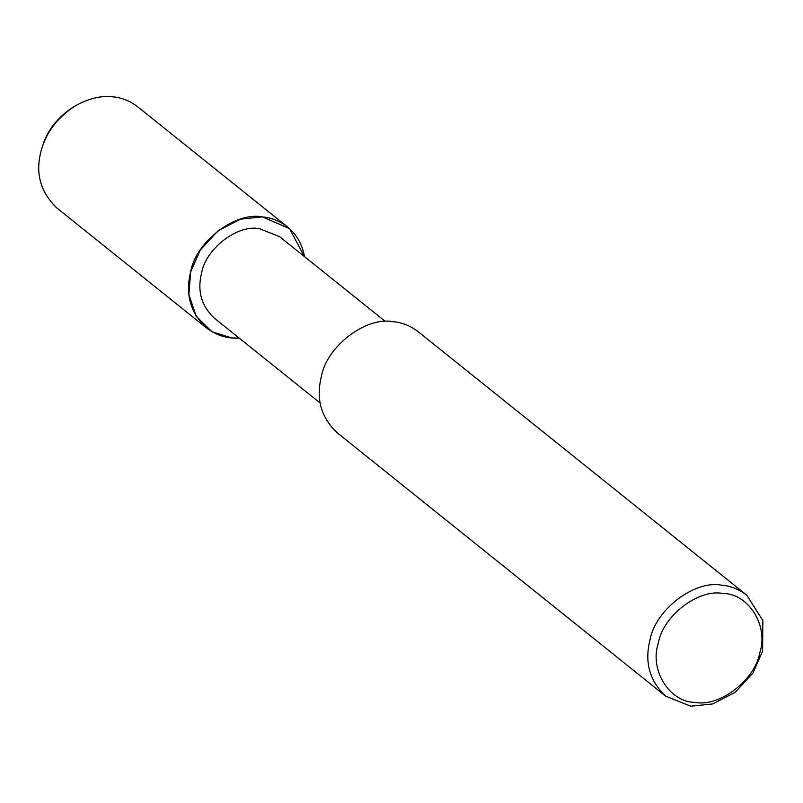 <?xml version="1.0" encoding="UTF-8"?>
<svg xmlns="http://www.w3.org/2000/svg" width="803" height="803" viewBox="0 0 803 803"><rect width="100%" height="100%" fill="white"/><g stroke="black" fill="none" stroke-linecap="round" stroke-linejoin="round"><path stroke-width="1.2" d="M320.106 402.976L214.331 318.169C201.382 305.953 197.126 290.917 201.573 273.05C205.688 248.719 237.507 224.298 259.429 228.654L279.655 236.704L385.43 321.521M287.464 226.888C279.715 220.976 271.354 217.643 262.38 216.9C235.199 211.51 195.741 241.793 190.622 271.966C185.122 294.129 190.391 312.779 206.451 327.925C216.459 335.433 227.369 338.826 239.194 338.103L231.535 337.912L211.882 331.669L196.223 316.352L188.906 294.621L190.622 271.966L200.258 250.084L218.035 230.782L240.569 219.149L262.38 216.9L289.451 228.584L304.508 256.639C302.259 244.293 296.578 234.386 287.464 226.888L137.684 106.789C129.935 100.877 121.574 97.544 112.601 96.802C100.977 95.487 88.611 98.478 75.512 105.765L73.404 107.02C58.077 116.877 47.919 129.544 42.92 145.032L42.157 147.361C47.628 130.417 58.749 116.555 75.512 105.765M665.747 696.211L337.15 432.727C321.09 417.58 315.82 398.93 321.32 376.768C326.44 346.585 365.897 316.302 393.079 321.702C402.052 322.445 410.413 325.767 418.162 331.689L746.76 595.174L762.85 620.518L762.589 651.133L752.953 673.014L735.187 692.316L712.652 703.95L690.831 706.198L665.747 696.211C649.687 681.054 644.407 662.405 649.918 640.252C655.027 610.069 694.495 579.786 721.676 585.186C730.65 585.919 739.011 589.251 746.76 595.174M722.931 593.477C748.637 593.467 768.883 626.099 759.748 652.829C755.151 679.99 719.629 707.242 695.167 702.384C669.461 702.394 649.215 669.752 658.35 643.032C662.947 615.871 698.469 588.619 722.931 593.477M206.451 327.925L56.672 207.826C39.457 191.074 34.619 170.919 42.157 147.361"/></g></svg>

